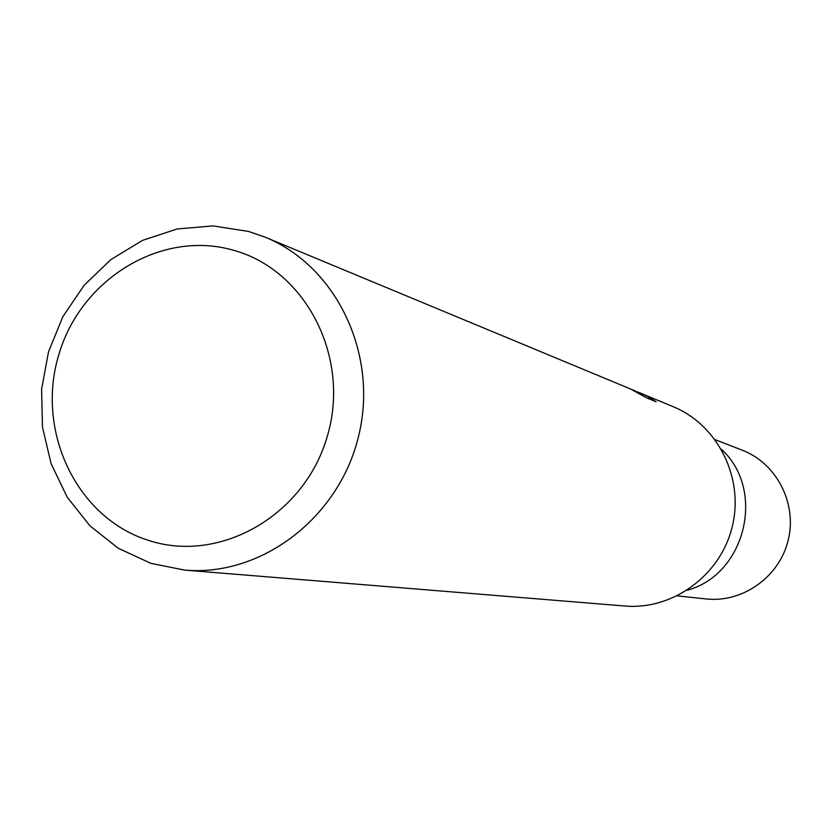 <?xml version="1.0" encoding="UTF-8"?>
<svg xmlns="http://www.w3.org/2000/svg" width="832" height="832" viewBox="0 0 832 832"><rect width="100%" height="100%" fill="white"/><g stroke="black" fill="none" stroke-linecap="round" stroke-linejoin="round"><path stroke-width="1.25" d="M721.396 449.249C766.147 489.944 745.67 574.517 687.263 590.231M631.998 389.594L635.034 390.863L632.008 389.605M248.633 231.452L265.325 237.255C336.565 266.282 378.747 354.359 358.623 436.03C339.154 517.868 261.362 576.888 184.725 570.107L150.956 563.368L118.3 548.288L89.918 525.824L67.174 497.151L51.116 463.715L42.474 427.149L41.6 389.241L48.526 351.78L62.92 316.576L84.105 285.293L111.082 259.449L142.605 240.344L177.164 228.946L213.096 225.909L248.633 231.452M637.312 392.61L637.499 391.986L638.758 392.392L673.182 406.692C717.808 424.934 744.255 477.932 732.285 526.51C720.71 575.182 672.942 610.21 624.915 606.018L184.725 570.107M635.461 391.29L637.489 391.997M638.758 392.392L648.877 397.03L656.084 401.783L646.37 397.779L630.594 389.002L265.325 237.255M233.584 250.286C306.051 270.098 351.031 357.874 327.184 436.686C304.418 515.819 219.44 563.992 148.262 540.311C76.71 517.785 35.724 431.465 58.604 355.358C80.454 278.949 161.45 229.32 233.584 250.286M640.754 394.503L640.973 393.754M648.409 398.622L648.877 397.03M715.135 439.67L742.196 450.164C776.589 463.278 797.306 503.36 788.237 540.062C779.511 576.836 742.758 603.002 706.181 598.936L677.31 595.889"/></g></svg>

